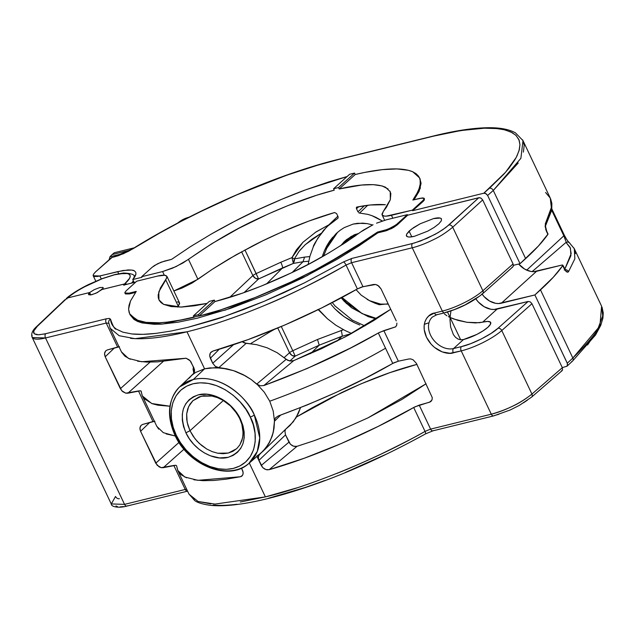 <?xml version="1.0" encoding="UTF-8"?>
<svg xmlns="http://www.w3.org/2000/svg" width="635" height="635" viewBox="0 0 635 635"><rect width="100%" height="100%" fill="white"/><g stroke="black" fill="none" stroke-linecap="round" stroke-linejoin="round"><path stroke-width="0.95" d="M326.223 249.071L337.669 232.227M351.29 307.515L344.233 301.308L341.233 297.847L346.654 303.697M482.616 293.735A3.246 2.389 -131.6 0 0 482.886 290.751L452.715 227.219L482.679 199.938L480.997 198.104L478.846 197.707L448.897 224.973A3.246 2.381 47.7 0 1 452.715 227.219C446.262 232.497 440.103 236.522 434.237 239.284C425.99 243.388 418.671 246.221 412.266 247.785A3.246 2 -103.8 0 1 412.504 243.507A3.246 2 76.2 0 0 412.266 247.785C418.671 246.221 425.99 243.388 434.237 239.284C440.111 236.514 446.27 232.497 452.715 227.219A3.246 2.381 -132.3 0 0 448.897 224.973L442.746 229.735L435.181 234.315L420.608 240.975L412.504 243.507L351.822 258.429A3.246 2 76.2 0 0 351.592 262.707L362.982 286.702L357.386 288.925C319.151 310.983 262.136 337.153 212.876 351.091L210.415 352.877L209.701 355.965L212.717 363.26L215.257 366.308L216.987 367.252L227.028 368.856L235.323 371.229L243.38 374.753L251.063 379.436L245.483 375.912L233.601 370.681L227.52 369.014L215.535 367.617L204.581 368.824L193.365 379.492A51.618 38.576 47.8 0 1 254.294 414.949A51.618 38.576 47.8 0 1 248.912 463.407L257.278 451.453L259.739 437.864L254.294 414.949A3.246 0.81 154.6 0 1 250.238 416.981C257.604 428.998 260.445 461.097 233.339 468.408C205.677 474.559 180.634 447.921 176.236 435.181C168.87 423.164 166.029 391.065 193.143 383.754C220.805 377.603 245.848 404.241 250.238 416.981A3.246 0.81 -25.4 0 0 254.294 414.949C249.611 401.344 222.877 372.92 193.365 379.492L179.586 386.921A51.618 38.576 47.8 0 1 193.365 379.492L204.581 368.824L195.58 372.475L191.921 375.166L179.586 386.921C167.957 399.605 166.402 415.671 174.903 435.126A3.246 0.81 -25.4 0 0 176.236 435.181A3.246 0.81 154.6 0 1 174.903 435.126A3.246 0.81 154.6 0 1 175.323 434.364A51.618 38.576 47.8 0 1 179.586 386.921M110.26 328.327L119.126 335.701L134.961 338.669L186.992 331.795C233.696 320.453 295.346 294.569 346.051 265.041A3.246 0.905 -120.1 0 0 343.511 261.922L351.822 258.429L343.511 261.922A3.246 0.905 59.9 0 1 346.051 265.041L351.592 262.707A3.246 2 -103.8 0 1 351.822 258.429L414.441 242.999L427.164 238.292L438.071 232.672L445.929 227.441L478.846 197.707L407.654 215.209L397.335 224.79L393.438 227.56L386.667 230.608L385.12 231.045L384.762 230.291L377.515 232.069L358.727 244.848L337.733 257.627C321.072 267.129 305.625 275.201 291.386 281.821C274.471 289.735 258.501 296.466 243.459 302.022C227.513 307.927 212.693 312.61 199.017 316.087L214.995 301.538C237.387 295.831 262.692 286.345 290.901 273.066C313.587 262.62 336.828 248.944 360.609 232.029L373.039 224.742L363.291 230.164L345.591 242.522L328.644 253.055L310.245 263.327L290.901 273.066L261.318 286.06L242.006 293.306L214.995 301.538L214.32 300.117A130.199 32.552 154.5 0 1 211.82 300.744A130.199 32.552 154.5 0 1 209.352 301.339L193.373 315.897L198.342 314.674L199.017 316.087L214.995 301.538L214.32 300.117L198.342 314.674L214.32 300.117A130.199 32.552 154.5 0 1 211.82 300.744A130.199 32.552 154.5 0 1 209.352 301.339L193.373 315.897L194.048 317.309C180.761 320.469 169.132 322.286 159.163 322.77C149.701 323.239 142.145 322.302 136.493 319.945L129.659 313.841L128.588 309.11L130.485 301.014L136.247 291.401L129 293.18L124.992 293.005L125.484 293.941L125.285 293.497L125.484 293.941L129.365 293.934L125.484 293.941M174.903 435.126C188.166 465.447 229.148 481.894 248.912 463.407A51.618 38.576 47.8 0 1 236.26 469.821A51.618 38.576 47.8 0 1 175.768 435.277M134.199 276.535L134.279 276.669C134.779 274.622 131.207 273.399 123.555 273.01L115.07 274.503L102.227 278.582L88.686 284.456C79.78 288.838 72.565 293.275 67.04 297.775L65.802 299.276L71.287 294.743L82.359 287.845L102.148 278.733L114.586 274.772L119.817 273.709L127.413 273.558L129.476 274.487C131.302 276.312 129.707 279.432 124.706 283.853A3.246 2.453 49.1 0 1 126.857 284.258A3.246 2.453 -130.9 0 0 124.706 283.853L124.627 283.924A3.246 2 76.2 0 0 124.595 283.948A3.246 2 -103.8 0 1 124.595 283.948L102.044 289.489L95.964 293.243L90.726 294.926L88.638 294.696L89.63 292.537L90.757 294.918L89.63 292.537L94.305 289.623L99.878 287.52L103.092 287.449L103.14 288.25L97.393 292.552L91.853 294.703L88.519 294.537M406.567 234.228L411.218 229.322L420.172 223.79L433.507 218.607L440.182 218.067L441.254 218.607L441.396 220.686L438.888 223.79L434.11 227.449L427.784 231.116L414.457 236.299C410.551 237.268 407.964 237.268 406.702 236.299L406.567 234.228L409.075 231.116L411.79 236.831L409.075 231.116L413.853 227.457L420.172 223.79L433.507 218.607C437.412 217.638 439.992 217.638 441.254 218.607L441.547 219.019M441.254 218.607L441.396 220.686L438.888 223.79L434.11 227.449L427.784 231.116L414.457 236.299L409.48 237.03L407.781 236.847L406.432 235.926M444.436 313.992L446.913 315.77L444.436 313.992M448.413 316.635L450.072 317.468L448.413 316.635M531.646 397.081A3.246 2.397 -130.9 0 0 531.939 394.065A3.246 2.397 49.1 0 1 531.614 397.105L561.999 370.737L562.562 369.88L562.332 367.697L531.939 394.065L501.777 330.533A32.48 8.08 154.6 0 1 461.224 350.885A3.246 2 -103.8 0 1 461.47 346.591L470.614 343.694L481.274 338.995L491.061 333.431L497.967 328.279C491.617 334.518 471.853 344.44 461.47 346.591A3.246 2 76.2 0 0 461.224 350.885A32.48 8.08 -25.4 0 0 501.777 330.533A3.246 2.389 -131.6 0 0 497.967 328.279L528.122 301.482L493.998 309.499L490.744 309.221L484.148 306.713L478.29 301.974L475.837 298.847A19.487 14.565 -132.2 0 0 497.062 309.118L482.671 322.159L479.425 322.715L466.947 322.302L453.811 319.024L450.072 317.468L450.913 310.967L450.072 317.468L447.5 312.047L460.669 339.773L450.072 317.468L450.001 319.976L450.072 317.468L457.978 320.389L466.947 322.302L475.623 322.929L482.671 322.159A19.487 4.85 154.6 0 1 490.68 322.493A19.487 4.85 154.6 0 1 487.982 327.192A19.487 4.85 154.6 0 1 463.486 339.55L460.605 339.773L457.891 338.995L455.454 337.248L453.382 334.597L450.636 327.041L450.001 319.976L450.636 327.041L453.382 334.597L455.454 337.248L457.891 338.995L460.605 339.773L463.486 339.55L453.573 348.536A19.487 14.565 47.8 0 1 432.379 338.336A19.487 14.565 47.8 0 1 432.387 317.04L436.801 314.746L444.706 312.801A3.246 2 -103.8 0 1 442.333 311.094A3.246 2 76.2 0 0 444.675 312.809M132.675 281.829L133.104 282.726L132.675 281.829L133.374 280.821L131.62 283.083M134.477 277.376L134.271 276.662L134.485 277.368M126.873 284.345L124.627 283.924L129.651 278.201L130.223 276.066L129.476 274.487L127.413 273.558L124.142 273.304L114.586 274.772L102.148 278.733L88.757 284.528L76.47 291.298L67.08 298.085L89.63 292.537L94.305 289.623L99.878 287.52L103.092 287.449L103.14 288.25L102.052 289.489L124.595 283.948A3.246 2 76.2 0 0 124.579 283.956L126.77 284.329M126.714 284.29L124.579 283.956A3.246 2 -103.8 0 1 124.627 283.924L126.762 284.282M67.04 298.894L66.953 298.045M437.372 314.428A3.246 2 -103.8 0 1 436.769 314.754A3.246 2 -103.8 0 1 434.427 313.039L442.333 311.094L412.266 247.785L351.592 262.707L412.266 247.785L442.333 311.094A32.48 8.08 -25.4 0 0 482.886 290.751A32.48 8.08 154.6 0 1 442.333 311.094L434.427 313.039C428.958 313.492 419.727 322.429 426.482 337.209C433.713 351.877 448.612 354.878 453.319 352.83A3.246 2 -103.8 0 1 453.573 348.536A19.487 14.565 47.8 0 1 433.094 339.336A19.487 14.565 47.8 0 1 431.117 318.405M124.031 285.012L135.763 282.067L123.515 285.075L124.365 284.178A3.246 2.619 43.2 0 1 126.421 284.361A3.246 2.619 -136.8 0 0 124.365 284.178L123.515 285.075L124.579 285.059M124.627 283.924L102.068 289.465L124.627 283.924M103.092 287.449L103.14 288.25M64.929 299.744L36.576 326.62A3.246 2.453 46.5 0 1 37.441 326.152L64.937 299.736M32.258 337.542L45.529 337.963A3.246 2 -103.8 0 1 45.768 333.685L39.116 334.764L36.6 334.677L34.187 333.732L33.734 331.049L37.441 326.152A3.246 2.453 -133.5 0 0 36.544 326.644M127.484 505.778A3.246 2 -103.8 0 1 126.889 506.087A3.246 2 -103.8 0 1 124.547 504.373L45.529 337.963L106.212 323.04L108.934 323.35L106.212 323.04A3.246 2 -103.8 0 1 106.442 318.762A3.246 2 76.2 0 0 106.212 323.04L45.529 337.963C39.084 339.558 34.798 339.582 32.671 338.026L32.036 337.066M32.139 337.32L111.252 503.936L124.547 504.373A3.246 2 76.2 0 0 126.921 506.079C119.443 508.23 111.228 507.111 111.284 503.984L115.522 496.459A3.246 2.469 47.9 0 0 119.364 498.681M531.614 397.105L519.406 405.36L510.175 410.004L493.657 415.901A3.246 2 -103.8 0 1 493.657 415.901A3.246 2 -103.8 0 1 491.284 414.195A3.246 2 76.2 0 0 493.625 415.909A3.246 2 76.2 0 0 493.665 415.893L432.983 430.816L425.442 433.919A3.246 0.913 60.7 0 1 425.442 433.927A3.246 0.913 -119.3 0 0 425.458 433.919A3.246 0.913 -119.3 0 0 425.037 431.387A3.246 0.913 60.7 0 1 425.458 433.919C382.961 457.303 342.297 475.393 303.459 488.188C276.566 497.102 253.436 502.658 234.085 504.857C224.965 505.881 217.083 506.039 210.431 505.333C202.422 504.206 197.144 502.571 194.58 500.436L188.873 493.895M561.197 371.15L562.562 369.88L562.332 367.697L531.955 303.713L501.777 330.533L531.939 394.065L562.332 367.697L531.955 303.713L530.273 301.879L528.122 301.482L497.967 328.279A3.246 2.389 48.4 0 1 501.777 330.533L531.955 303.713L530.273 301.879L528.122 301.482L497.062 309.118L482.671 322.159L487.648 321.421L490.403 322.112L490.522 324.144L487.982 327.192L483.179 330.795L476.837 334.415L463.486 339.55L453.573 348.536L461.47 346.591L453.573 348.536A3.246 2 76.2 0 0 453.319 352.83L461.224 350.885L491.284 414.195C507.111 409.773 520.668 403.066 531.939 394.065C525.447 399.201 519.239 403.138 513.334 405.868C505.023 409.892 497.673 412.671 491.284 414.195L430.601 429.117L425.037 431.387C418.211 435.499 403.582 443.055 381.135 454.065C363.514 462.328 348.702 468.805 336.685 473.488M141.105 425.331L142.716 424.418L141.081 425.355L140.113 426.982L139.938 429.062L140.581 431.292L149.789 422.426L140.581 431.292L157.115 465.249L161.179 467.67L173.831 465.455L185.23 489.45L186.65 489.204L185.23 489.45A3.246 2 76.2 0 0 187.571 491.165A3.246 2 -103.8 0 1 185.23 489.45L124.547 504.373L185.23 489.45L173.831 465.455L175.824 465.28L176.578 465.812L177.927 470.821L179.356 472.948L181.285 474.829L186.65 477.845M433.538 430.522A3.246 2 -103.8 0 1 432.951 430.824A3.246 2 -103.8 0 1 430.601 429.117A3.246 2 76.2 0 0 432.983 430.816M297.021 487.831L265.39 496.887L240.292 502.015M210.915 503.912L198.033 501.467M194.31 499.705L189.016 494.197L198.096 501.491L215.027 504.079L265.39 496.887L249.317 463.05L265.39 496.887C299.934 489.117 368.3 463.669 425.037 431.387L413.695 407.503L419.211 405.114L430.601 429.117L425.037 431.387L413.695 407.503C375.46 429.57 318.445 455.732 269.184 469.678L265.803 469.543L262.668 467.519L256.977 456.47L258.858 460.439L258.278 458.621L258.794 455.287L265.089 448.961L269.288 442.801L272.336 435.689L274.074 427.903L273.24 432.379L270.32 440.666L265.851 447.913L260.993 453.017M431.887 400.169L429.466 402.233L419.211 405.114L430.601 429.117L491.284 414.195L461.224 350.885L450.001 353.274L442.262 351.925L434.483 347.401L431.181 344.233L426.482 337.209L424.228 329.589L424.148 325.628L424.894 321.889L426.45 318.619L428.689 316.008L434.427 313.039A3.246 2 76.2 0 0 436.801 314.746M478.75 296.632L465.074 304.895L454.422 309.586L445.278 312.491A3.246 2 -103.8 0 1 444.706 312.801C459.399 308.658 472.027 302.316 482.584 293.759A3.246 2.389 48.4 0 1 481.774 294.172M125.135 293.195C124.476 293.195 124.873 292.346 126.341 290.647L125.071 292.179L125.135 293.195L129 293.18L129.365 293.934L135.501 292.425L129.365 293.934L129 293.18L136.247 291.401L130.485 301.014L129.04 305.268L128.588 309.11L129.127 312.515L130.627 315.468L133.08 317.952L136.493 319.945L146.121 322.382L159.163 322.77L166.886 322.167L184.348 319.437L194.048 317.309L193.373 315.897L198.342 314.674L199.017 316.087L220.504 309.928L255.326 297.458L291.386 281.821L315.063 270.073L348.504 251.246L377.515 232.069L377.873 232.831L377.515 232.069L387.977 229.259L395.93 224.98L407.384 214.646L386.477 219.781L376.555 223.171L386.477 219.781L407.384 214.646L407.654 215.209L407.384 214.646L397.01 224.091L397.335 224.79L397.01 224.091L391.438 227.719L384.762 230.291L385.12 231.045L377.873 232.831L385.12 231.045L391.787 228.457L397.335 224.79L407.654 215.209L479.354 197.644L480.997 198.104L482.679 199.938L513.064 263.922L482.679 199.938L452.715 227.219L482.886 290.751L513.064 263.922L482.886 290.751A3.246 2.389 48.4 0 1 482.584 293.759L512.747 266.954L513.286 266.113L513.064 263.922L513.39 265.605L512.77 266.922M416.449 363.458L432.252 397.589L416.449 363.458L413.163 359.839L411.012 358.981L408.924 358.965L411.012 358.981L413.163 359.839L416.449 363.458M396.232 320.865L381.079 288.965L396.232 320.865M110.133 328.081L108.648 322.255A3.246 3.127 -3.9 0 1 110.53 319.207L109.395 318.421L106.442 318.762L45.768 333.685A3.246 2 76.2 0 0 45.529 337.963L124.547 504.373M88.638 294.696L88.582 293.83L89.63 292.537L67.08 298.085L36.354 327.239L33.846 330.772L33.528 332.446L34.187 333.732L38.298 334.78L44.379 334.01L106.442 318.762L109.395 318.421L110.53 319.207C110.807 323.31 112.736 326.612 116.324 329.105L122.896 332.184L131.826 333.947C138.509 334.661 146.526 334.478 155.885 333.391L170.799 331.097L187.404 327.469L224.107 316.603L243.832 309.475L263.977 301.403L304.633 282.781L343.511 261.922L304.633 282.781L284.345 292.457L263.977 301.403L224.107 316.603C223.52 317.222 211.28 320.85 187.404 327.469L170.799 331.097L155.885 333.391L142.883 334.343L131.826 333.947L122.896 332.184L116.324 329.105C114.864 329.557 112.927 326.255 110.53 319.207A3.246 3.127 176.1 0 0 108.648 322.207L108.641 321.993M32.02 336.994L32.075 335.328M129.659 313.841L130.207 314.984L141.121 322.651L162.639 324.056L225.465 310.039L307.054 275.693L377.873 232.831L358.751 246.023L337.582 259.056L302.8 277.844L266.279 294.648L230.41 308.38L197.374 318.183L177.951 322.223L161.219 324.144L154.035 324.279L142.177 322.929L137.597 321.445L134.001 319.429L130.183 314.944M406.702 236.299L406.297 235.418M105.735 350.845L107.347 349.933L105.712 350.869L104.735 352.488L104.561 354.568L105.212 356.799L121.745 390.755L125.801 393.176L127.889 393.2L140.454 390.795L138.462 390.962L152.971 421.529L142.716 424.418L154.908 421.235L152.971 421.529L138.462 390.962L125.801 393.176L122.642 391.612L120.364 388.699L150.035 362.14L120.364 388.699L105.212 356.799L114.411 347.94M386.064 454.287L345.226 472.511M325.009 480.449L305.244 487.466L268.494 498.253M237.022 504.253C227.687 505.397 219.71 505.666 213.082 505.055M123.444 506.595L120.11 506.897M117.578 506.682L115.967 505.952M527.518 400.098L523.526 402.788M498.816 414.29L494.22 415.6M176.236 435.181L180.515 442.73L186.238 450.12L193.27 456.859L201.287 462.439L209.812 466.487L218.305 468.781L226.266 469.352L233.339 468.408L239.736 466.042L245.547 462.082L250.309 456.525L253.611 449.572L255.206 441.627L255.04 433.205L253.278 424.839L250.238 416.981L245.967 409.432L240.244 402.042L233.212 395.303L225.195 389.723L216.662 385.675L208.169 383.381L200.208 382.81L193.143 383.754L186.746 386.12L180.935 390.08L176.173 395.637L172.863 402.59L171.275 410.535L171.442 418.965L173.204 427.323L176.236 435.181M185.912 432.8L183.531 426.537L182.324 420.306L182.285 414.266L183.42 408.718L185.737 403.812L189.095 399.788L193.373 396.74L198.414 394.811L206.978 394.232L216.075 396.367L222.067 399.224L227.703 403.13L235.053 410.559L240.57 419.362L242.943 425.625L244.15 431.856L244.189 437.896L243.054 443.444L240.744 448.35L237.387 452.382L233.108 455.422L228.06 457.351L219.504 457.922L210.399 455.795L204.414 452.938L198.771 449.032L193.699 444.262L189.341 438.777L185.912 432.8L189.992 430.744L187.142 422.219L186.682 413.901L187.73 408.845L189.825 404.384L192.85 400.725L198.969 396.946L203.851 395.748L211.868 396.049L217.4 397.605L222.861 400.217L230.37 405.844L234.664 410.512L240.57 419.362C232.974 402.55 212.804 390.842 198.414 394.819C182.697 400.741 178.53 413.401 185.912 432.8C193.516 449.659 213.693 461.304 228.1 457.343C243.784 451.406 247.944 438.745 240.57 419.362L239.681 418.521L241.84 424.22L242.943 429.895L242.983 435.372L241.951 440.412L239.847 444.881L236.799 448.564L232.918 451.318L228.33 453.049L223.234 453.707L217.789 453.239L212.273 451.668L206.827 449.056L199.295 443.436L194.985 438.745L189.992 430.744L185.912 432.8M193.945 479.798L203.057 480.671L213.916 480.457L226.449 479.139L240.443 476.742L242.014 475.948L242.959 474.393L243.118 472.329L241.514 468.106L242.88 471.202L243.141 473.408L242.578 475.258L240.443 476.742L197.898 480.33L184.753 477.004L177.729 470.424L176.546 465.661M178.991 442.436L155.734 463.193L140.581 431.292L139.914 427.982L141.081 425.355M175.824 465.28L163.266 467.685L183.991 449.199L163.266 467.685L161.179 467.67L159.028 466.812L155.734 463.193M429.466 402.233L431.101 401.296L432.078 399.669L432.252 397.589L432.078 399.669L430.355 401.86L415.084 406.765L378.182 426.41L341.011 443.643L304.221 458.248L269.184 469.678L297.037 446.31L314.063 440.73L331.851 434.022L367.911 417.901L402.003 399.399L426.093 383.77L367.911 417.901L331.851 434.022L314.063 440.73L297.037 446.31L294.775 446.492L292.457 445.762L290.417 444.246L288.973 442.158L261.239 465.439L262.668 467.519L264.676 469.051L266.962 469.813L269.184 469.678L297.037 446.31L293.6 446.238L290.417 444.246L285.52 434.896L258.858 460.439L261.239 465.439L288.973 442.158L285.52 434.896L284.932 431.268L285.504 429.673L284.932 431.268L285.52 434.896L258.858 460.439L258.262 456.851L259.564 454.303M260.104 453.755L256.794 456.089M293.775 360.601L289.838 361.029L286.187 359.315L256.691 384.135L260.334 385.802L263.819 385.556L293.775 360.601L345.392 336.836L390.723 309.277L373.824 320.508L348.599 335.129L321.516 348.686L293.775 360.601L263.819 385.556L307.062 368.538L350.623 347.98L379.706 332.28L395.732 326.803L383.842 330.629L398.351 361.196L394.152 362.688L365.061 378.381L336.193 392.382L306.943 405.051L278.249 415.957L275.566 417.87L274.78 419.306L275.566 417.87L278.249 415.957C321.747 399.994 359.91 382.476 392.763 363.418L385.54 348.218C352.306 367.506 313.706 385.175 269.748 401.209L273.193 410.988L274.471 420.942L273.193 410.988L269.748 401.209L264.287 392.2L257.04 384.238L260.334 385.802L263.819 385.556C307.308 369.594 345.48 352.076 378.325 333.018L383.842 330.629L398.351 361.196L392.763 363.418L378.325 333.018L385.54 348.218C352.306 367.506 313.706 385.175 269.748 401.209L264.287 392.2L257.04 384.238L251.063 379.436L242.602 374.38L233.601 370.681L221.48 367.99L209.867 367.895L204.581 368.824L186.992 331.795C210.002 326.168 236.006 317.325 265.001 305.26C287.806 296.037 314.817 282.631 346.051 265.041L351.592 262.707L362.982 286.702L375.642 284.488L378.801 286.06L381.079 288.965L377.793 285.345L375.642 284.488L373.555 284.472L361.664 287.052L357.386 288.925L346.051 265.041L357.386 288.925L321.874 307.832L284.702 325.064L247.92 339.661L212.876 351.091L210.939 352.227M395.549 326.969L396.708 325.176L396.883 323.096L396.708 325.176L395.732 326.803M398.351 361.196L408.924 358.965L398.351 361.196M512.381 267.2L511.921 267.375M126.341 290.647L136.715 281.202L157.623 276.058L136.715 281.202L126.341 290.647M117.602 347.043L106.212 323.04L117.602 347.043L119.539 346.742L107.347 349.933L117.602 347.043M248.912 463.407L263.12 451.033L268.272 444.429L271.978 436.65L273.24 432.379L274.471 420.942L274.074 427.903L272.336 435.689L269.288 442.801L265.089 448.961L259.842 454.065M108.934 323.35L110.133 328.073L121.42 351.838L128.445 358.418L141.589 361.752L186.126 358.235L189.238 359.886L190.929 361.791L194.524 369.681L194.175 372.864L189.952 377.023L193.429 373.824M188.92 378.365L191.921 375.166L195.58 372.475L204.581 368.824L186.992 331.795C163.639 337.542 144.82 339.725 130.524 338.328M156.781 426.347L163.29 432.657L175.363 436.062M140.454 390.795L141.208 391.319L142.097 395.335L144.224 398.732L152.17 403.685L157.972 405.201L169.942 406.225L151.709 403.519L142.351 395.946L141.01 390.969M105.212 356.799L104.545 353.497L105.712 350.869M127.889 393.2L163.306 361.394L127.889 393.2M176.212 436.158L166.187 433.935M158.655 429.133L156.527 425.736M241.292 476.448L242.014 475.948M262.342 451.898L293.267 421.799L298.315 413.472L300.522 407.622L296.021 417.806L290.116 425.355L286.607 428.427M276.09 417.282L275.566 417.87M274.78 419.306L274.471 420.942M274.36 421.338L280.67 415.099M428.093 323.009L424.299 324.39M251.063 379.436L256.691 384.135L286.187 359.315L277.146 352.695L267.129 347.797L256.611 344.662L246.197 343.313L218.821 367.665L227.028 368.856L235.323 371.229L243.38 374.753L251.063 379.436M291.854 361.077L287.893 360.434L277.146 352.695L267.129 347.797L256.611 344.662L244.332 342.94L242.165 341.717L246.197 343.313L218.821 367.665L215.257 366.308L212.717 363.26L233.561 344.67L212.717 363.26L210.344 358.259L219.281 349.21L210.344 358.259L209.701 355.965L209.955 353.806L211.066 352.1M158.948 299.863L163.624 304.363L180.943 307.07L207.05 303.435L194.667 305.768L181.578 307.054L171.132 306.578L163.624 304.363L161.044 302.609L159.258 300.458L158.298 297.902L158.163 294.973L160.353 288.076L167.116 277.273L166.894 276.312L164.695 275.265L157.623 276.058C161.576 275.082 164.394 274.939 166.076 275.638L166.973 276.463L165.783 279.94L178.284 306.268L179.53 302.895L166.973 276.463M121.618 352.234L124.976 356.243L130.342 359.259M137.66 361.22L146.748 362.085L157.607 361.871L186.126 358.235L190.143 360.775L193.921 367.887L194.604 371.396L193.278 373.952M158.94 299.847L158.798 291.846L165.783 279.94L178.284 306.268L177.633 307.086L179.649 303.657L178.673 302.165L177.332 301.887M193.413 366.816L193.088 369.316L193.85 373.372L193.413 366.816M236.641 448.707L228.33 453.049L217.789 453.239L212.273 451.668L206.827 449.056L201.7 445.516L197.056 441.174L193.111 436.174L189.992 430.744L223.353 400.502L189.992 430.744L187.841 425.077L186.714 419.386L186.682 413.901L188.651 406.535L193.008 400.574M192.85 400.725L201.343 396.216L211.868 396.049L217.4 397.605L222.861 400.217M225.425 401.844L230.37 405.844L236.545 413.067L239.681 418.521L241.84 424.22L243.102 432.665L242.594 437.952L239.847 444.881L236.799 448.564M343.599 242.268L351.219 236.418L358.259 233.664L345.146 240.768L340.646 245.721M376.865 318.587L362.069 313.603L341.979 297.442L346.202 302.355L361.998 313.571M348.417 239.268L342.773 244.356L356.052 235.355M371.8 224.726L367.117 223.607L371.8 224.726M362.434 223.123L367.117 223.607L357.775 223.274L353.139 224.084L362.434 223.123M134.279 247.817L114.475 252.69A54.729 33.718 76.2 0 0 112.133 254.572L130.635 250.023L112.133 254.572A54.729 33.718 76.2 0 0 109.942 256.802L124.047 253.333L109.942 256.802A54.729 33.718 -103.8 0 1 112.133 254.572A54.729 33.718 -103.8 0 1 114.475 252.69L134.279 247.817M343.44 329.692L317.476 339.495L292.791 350.718L281.297 326.517L292.791 350.718A4.874 1.214 -25.4 0 0 289.512 352.711L277.773 328.001L289.512 352.711A4.874 3.445 -132.6 0 0 295.188 356.116L289.838 361.029L295.188 356.116L319.23 345.178L310.555 353.631L319.23 345.178L341.924 336.336L336.852 341.257L341.924 336.336L351.623 333.478L345.17 330.581L335.899 325.255L327.414 318.738L319.429 310.38L317.762 309.507M567.007 366.204L572.579 361.029A3.246 2.421 -132.9 0 0 572.849 358.037L567.293 363.204L567.515 365.387L567.007 366.204L562.292 367.601L567.007 366.204L567.507 363.768L534.884 294.957L498.538 303.554L495.554 303.3L489.506 300.998L484.14 296.656L481.965 293.918M597.956 329.501L587.558 344.964M337.693 218.44L330.24 223.647L323.588 230.275C316.651 239.903 313.214 245.427 313.285 246.848L309.896 256.334L308.15 264.43L309.896 256.334L313.285 246.848L317.913 238.038L326.787 226.806L338.026 218.146L338.098 216.733L336.598 213.582L334.589 212.534C322.453 216.035 308.999 220.774 294.203 226.758C278.336 233.331 264.366 239.768 252.293 246.086L228.687 259.104L212.392 269.216L192.207 282.988L181.959 288.084L173.863 290.973L197.914 279.273L188.476 259.374L176.022 266.621L162.584 271.566L141.676 276.709L162.584 271.566L164.322 275.225L162.584 271.566L172.506 268.184L182.761 263.088L211.804 243.697L238.927 228.251L268.153 214.003L287.901 205.621L316.555 195.286L334.24 190.182L333.565 188.762L338.534 187.539L354.56 173.077L355.235 174.506C368.522 171.347 380.143 169.521 390.104 169.021C399.558 168.529 407.099 169.442 412.742 171.76L419.592 177.903L420.592 182.483L418.656 190.508L412.853 200.041L420.1 198.263L423.966 198.231C424.625 198.231 424.22 199.072 422.751 200.763L423.085 201.462L424.315 198.977L424.363 199.961L423.085 201.462L412.615 210.717L483.799 193.215L485.95 193.611L487.632 195.445L520.041 263.692L513.405 265.327L520.041 263.692L487.632 195.445L485.41 193.35L483.799 193.215L412.615 210.717L412.345 210.153L391.438 215.289L392.827 218.226L391.438 215.289C387.485 216.265 384.667 216.416 382.984 215.725L382.095 214.908L383.302 211.463L381.96 214.106L382.175 215.059L384.365 216.09L386.27 216.138L412.345 210.153L423.545 199.954L423.966 198.231L422.585 197.89L412.853 200.041L416.235 195.096L420.124 186.285L420.592 182.483L420.068 179.11L418.576 176.189L416.139 173.728L412.742 171.76L408.384 170.307L397.026 168.934L382.389 169.632L364.934 172.379L355.235 174.506L339.209 188.96L361.418 185.071L373.213 184.642L382.199 185.96L388.144 188.992M601.583 306.157L602.742 315.865L598.226 327.993L572.849 358.037A3.246 2.421 47.1 0 1 572.603 361.005A3.246 2.421 47.1 0 1 571.73 361.482M548.029 234.037L538.44 245.991L520.041 263.692L525.637 258.62L493.276 190.46L487.632 195.445L493.276 190.46A3.246 2.437 -131.5 0 0 489.458 188.214L483.799 193.215L505.555 172.275L516.239 157.401L519.041 150.709L519.946 144.701L518.874 139.494L515.779 135.199L510.707 131.889L503.745 129.611L495.054 128.373L484.83 128.151L460.748 130.556L433.538 136.144L338.511 159.512L315.643 165.759L290.473 173.895L263.612 183.809L235.863 195.262L208.097 207.907L181.213 221.329L155.996 235.077L128.564 251.269L118.316 255.715L111.506 257.635L95.433 271.986L112.212 257.31M141.676 276.709L141.946 277.273L132.763 279.535L134.16 282.464L132.763 279.535L141.946 277.273L141.676 276.709L152.082 267.319L141.676 276.709M389.906 191.127L390.858 193.651L390.287 199.803L386.429 207.288L383.302 211.463L390.334 199.652L390.223 191.722L385.564 187.269C376.452 183.229 361.005 183.793 339.209 188.96L338.534 187.539L339.209 188.96L355.235 174.506L354.56 173.077L349.591 174.3L354.56 173.077L338.534 187.539L333.565 188.762L349.591 174.3L333.565 188.762L334.24 190.182C311.849 195.882 286.528 205.343 258.286 218.567C235.577 228.957 212.312 242.562 188.476 259.374L197.906 279.273L211.963 269.494L236.085 254.833L262.684 240.871L281.027 232.354L308.57 221.17L334.589 212.534L336.598 213.582L338.098 216.733L338.034 218.138M95.433 271.986L93.353 274.455L95.433 271.986M93.123 275.392L94.345 276.495L97.615 276.447L123.214 270.47L131.651 270.065L134.295 270.82L135.731 272.201L135.946 274.161L134.961 276.622L132.763 279.535L135.946 274.161L135.747 272.232L134.295 270.82C133.755 270.24 131.628 269.954 127.921 269.954L117.673 271.613L118.674 273.709L117.673 271.613L99.87 275.987L93.218 275.757M419.846 178.491L421.084 183.38L419.148 191.286L413.996 199.763L420.291 188.293L420.132 179.046L419.592 177.903M573.961 248.023L601.599 306.181L600.043 324.406C598.448 330.462 589.383 341.678 572.849 358.037L540.488 289.877L534.884 294.957L567.293 363.204L572.849 358.037L540.488 289.877A211.13 52.507 154.6 0 0 562.745 265.636L564.118 268.526C565.904 271.796 567.372 272.844 568.515 271.685L567.674 272.177L565.325 270.542L562.745 265.636A3.246 0.81 154.6 0 0 562.856 265.224A3.246 0.81 154.6 0 0 561.523 265.168L536.527 271.32L501.348 303.205L534.884 294.957L553.283 277.257L562.745 265.636L562.697 265.097L561.523 265.168L533.717 271.669L530.733 271.415L524.685 269.113L518.66 264.033A17.867 13.351 -132.2 0 0 536.527 271.32L501.348 303.205A17.867 13.351 47.8 0 1 482.132 294.156M522.589 139.843L522.986 140.613L520.883 158.345L493.276 190.46L525.637 258.62A211.13 52.507 -25.4 0 0 547.902 234.371L545.14 226.663L545.528 223.274L551.458 208.645L550.267 198.064M568.515 271.685A3.246 2.937 -145.5 0 0 565.166 269.677A3.246 2.937 34.5 0 1 568.515 271.685L574.865 258.77L574.286 248.658L575.461 253.643M566.841 239.681L567.706 240.935M114.403 256.754A3.246 2 76.2 0 0 113.816 257.064A3.246 2 -103.8 0 1 114.371 256.762A3.246 2 -103.8 0 1 114.379 256.762L123.436 253.714L133.072 248.706A3.246 1.389 -121.9 0 0 132.675 248.809A3.246 1.389 58.1 0 1 133.072 248.706L161.115 232.18L180.475 221.718L197.596 213.011L236.68 194.905L286.695 175.22L319.016 164.767L338.511 159.512A3.246 2 -103.8 0 1 339.098 159.21M101.275 278.948L99.87 275.987L101.275 278.948M93.464 276.074L93.353 274.455M188.905 217.257A69.834 43.029 76.2 0 0 177.641 223.091L183.928 219.043L188.905 217.257M347.107 176.546L328.771 181.88L305.808 189.77L281.948 199.2L257.85 209.883L234.14 221.583L211.439 233.958L190.413 246.674L171.585 259.366L161.123 262.184L154.488 265.517L152.082 267.319L157.663 263.716L164.338 261.152L171.585 259.366L190.413 246.674L211.439 233.958C228.124 224.512 243.594 216.479 257.85 209.883C274.78 202.009 290.766 195.31 305.808 189.77L347.107 176.546M229.711 297.355L252.881 275.582L241.586 251.777L252.881 275.582A4.874 3.437 -133.2 0 0 258.588 278.963L244.11 292.56L258.588 278.963L282.567 267.914L266.51 283.94L282.567 267.914A4.874 0.921 66.4 0 0 280.789 262.255L256.167 273.59A4.874 1.214 -25.4 0 0 252.881 275.582A4.874 1.214 154.6 0 1 256.167 273.59L258.588 278.963L255.429 278.305L252.881 275.582L229.711 297.355M284.178 357.608L289.512 352.711A4.874 1.214 154.6 0 1 292.791 350.718L295.188 356.116L292.036 355.449L289.512 352.711L284.178 357.608M416.957 364.387L389.953 372.626L360.791 383.945L331.295 397.645L312.364 407.686L296.529 416.949L341.051 392.867C369.268 379.587 394.565 370.094 416.957 364.387M375.904 217.345L382.341 220.988L371.912 215.654L375.904 217.345M367.855 214.368L371.912 215.654L367.855 214.368L359.561 213.058L367.855 214.368M359.085 212.947L359.561 213.058L367.713 205.295L359.561 213.058L358.64 212.685L359.108 212.955M356.473 208.693L357.973 211.852L356.473 208.693L358.87 206.677L356.473 208.693L356.33 207.613M356.957 207.042L370.356 204.994L385.389 204.708C377.444 204.065 367.959 204.843 356.957 207.042L356.56 207.232M251 343.392L270.208 331.74L251 343.392M274.177 329.494L270.208 331.74L274.177 329.486M359.767 325.017L354.266 322.612L359.767 325.017M349.004 319.802L354.266 322.612L343.979 316.571L349.004 319.802M339.249 312.912L343.979 316.571L334.939 308.872L339.249 312.912M331.065 304.443L334.939 308.872L331.065 304.443M322.493 255.929L324.374 250.801L322.493 255.929M326.731 245.92L324.374 250.801L329.509 241.395L326.731 245.92M332.661 237.268L329.509 241.395L336.185 233.553L340.066 230.315L336.185 233.553M344.21 227.632L340.066 230.315L344.21 227.632L353.139 224.084L344.21 227.632M423.966 198.231L424.45 199.16M422.751 200.763L412.345 210.153L412.615 210.717L423.085 201.462L422.751 200.763M434.126 135.842A3.246 2 76.2 0 0 433.538 136.144A3.246 2 -103.8 0 1 434.102 135.842L339.066 159.21A3.246 2 76.2 0 0 338.511 159.512L433.538 136.144L452.239 132.04L468.693 129.429L483.957 128.183L497.562 128.603L505.142 129.945L512.247 132.675L516.128 135.541L519.176 140.264L519.946 144.701L519.343 149.606L517.009 155.885L514.747 160.028L509.111 168.037L503.896 174.141L489.458 188.214A3.246 2.437 48.5 0 1 493.276 190.46L518.223 162.997M523.375 152.122L524.192 145.407L522.93 140.525L515.469 132.866C508.984 129.27 499.832 127.556 488.013 127.73C473.361 127.921 455.39 130.619 434.102 135.842M547.902 234.371A3.246 0.81 -25.4 0 0 548.013 233.966L546.64 231.076A3.246 0.81 154.6 0 1 546.64 231.076A3.246 0.81 154.6 0 1 546.529 231.481L547.902 234.371M564.118 268.526A3.246 0.81 -25.4 0 0 564.229 268.121A3.246 0.81 154.6 0 1 564.118 268.526M545.576 192.468L550.291 198.136L522.986 140.613M551.72 206.518L545.528 223.274A3.246 2.905 31 0 1 545.536 225.838A3.246 2.905 -149 0 0 545.528 223.274L545.267 223.885M545.616 229.06L546.529 231.481A3.246 0.81 -25.4 0 0 546.64 231.069L545.441 226.004M569.254 242.649A3.246 3.135 127 0 0 566.015 242.403L570.428 248.134L570.921 255.635L564.801 269.161L571.167 253.603L570.095 247.317L566.015 242.403A3.246 3.135 -53 0 1 570.206 243.792M565.944 241.498L563.832 235.815L551.736 210.328L563.832 235.815A3.246 0.81 -25.4 0 0 564.253 235.053A3.246 0.81 -25.4 0 0 564.15 234.95A3.246 0.81 154.6 0 1 564.261 235.061A3.246 0.81 154.6 0 1 563.832 235.815L565.491 239.824M244.951 249.952L258.588 278.963L293.378 263.406L282.567 267.914A4.874 0.921 -113.6 0 0 280.789 262.255L256.167 273.59L244.951 249.952M303.03 261.739L293.378 263.406L291.957 257.619L280.789 262.255L291.957 257.619L294.346 258.913L293.378 263.406L303.022 261.739L292.227 272.431L303.03 261.739L308.721 261.223L303.03 261.739L304.57 257.104L294.346 258.913L299.022 251.412L305.054 244.872L311.904 239.236L321.151 233.315L305.308 244.642L299.879 250.341M343.456 329.708L317.476 339.495L292.791 350.718L295.188 356.116L319.23 345.178L317.476 339.495L319.23 345.178L340.471 336.804M351.631 333.478L345.17 330.581L335.899 325.255L327.414 318.738L318.183 309.658M566.015 242.403L532.146 271.613L566.015 242.403M563.832 235.815L526.709 270.145L563.832 235.815M302.974 242.237L291.957 257.619L294.346 258.913L294.434 260.755L293.378 263.406L291.957 257.619L296.45 249.793L302.927 242.292L315.928 231.989L328.835 224.838L315.095 232.537M309.832 256.556L304.57 257.104L309.824 256.596M341.225 330.335C342.194 334.423 342.424 336.423 341.924 336.336L351.623 333.47M364.363 205.756L357.973 211.852L364.363 205.756M299.125 251.277L294.346 258.913L304.57 257.104M109.164 259.723L109.942 256.802L109.164 259.723M388.287 304.149L380.579 304.086L369.57 300.68L367.101 299.371M356.068 289.671L361.148 295.116L369.816 300.847L375.253 303.308L379.373 304.752L388.136 303.824M358.719 233.426L354.274 234.783L346.107 239.927M323.572 255.992L328.763 243.427L337.709 232.188M332.295 302.546L335.074 306.006L352.425 320.183L364.919 325.922M134.556 277.265L134.279 276.669M36.576 326.62C32.401 330.343 30.924 333.915 32.155 337.344M187.603 491.157L126.921 506.079M189.016 494.189L177.729 470.416M156.789 426.331L142.359 395.93M192.278 374.753L193.77 373.475M376.341 318.921L368.221 316.643L351.774 307.888L341.519 297.696M602.051 307.245L603.25 312.888L602.909 318.159L600.781 325.287L595.551 334.994L572.579 361.029M382.103 214.924L384.643 220.274M95.798 281.186L93.226 275.773M339.066 159.21C278.027 173.934 193.826 210.502 132.691 248.801L114.371 256.762M562.856 265.224L565.594 270.129L564.261 270.01M550.648 198.938L551.855 203.319L551.759 210.137L545.536 225.846M569.285 242.673L574.286 248.658M551.91 209.05L564.253 235.053C567.849 241.784 568.214 241.3 569.27 242.665M327.644 225.973L337.852 216.225"/></g></svg>
